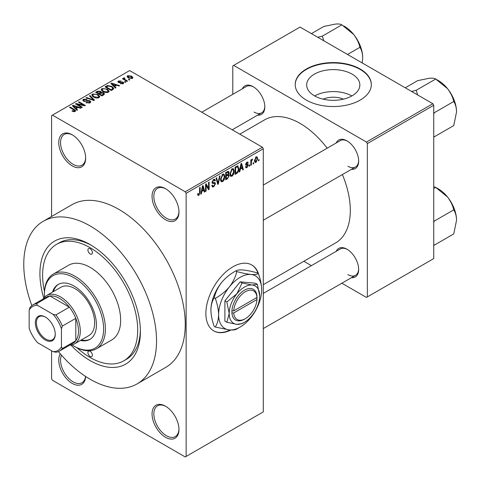 <?xml version="1.0" encoding="UTF-8"?>
<svg xmlns="http://www.w3.org/2000/svg" width="481" height="481" viewBox="0 0 481 481"><rect width="100%" height="100%" fill="white"/><g stroke="black" fill="none" stroke-linecap="round" stroke-linejoin="round"><path stroke-width="0.72" d="M165.512 219.733A19.03 10.985 60 0 1 152.056 196.428A19.03 10.985 60 0 1 165.512 188.66L165.512 188.66A19.03 10.985 60 0 1 178.968 211.965A19.03 10.985 60 0 1 165.512 219.733M165.969 188.931A17.761 10.257 -120 0 0 157.527 188.299A17.761 10.257 -120 0 0 154.804 202.531A17.761 10.257 -120 0 0 166.408 218.182A17.761 10.257 -120 0 0 175.288 219.059A17.761 10.257 -120 0 0 178.956 211.436M165.512 437.271A19.03 10.985 60 0 1 152.056 413.961A19.03 10.985 60 0 1 165.512 406.192L165.512 406.192A19.03 10.985 60 0 1 178.968 429.497A19.03 10.985 60 0 1 165.512 437.271M165.969 406.463A17.761 10.257 -120 0 0 157.527 405.832A17.761 10.257 -120 0 0 154.804 420.063A17.761 10.257 -120 0 0 166.408 435.714A17.761 10.257 -120 0 0 175.288 436.592A17.761 10.257 -120 0 0 178.956 428.968M85.648 376.479A19.03 10.985 60 0 1 72.21 383.405A19.03 10.985 60 0 1 60.275 353.806M61.472 355.176A17.761 10.257 -120 0 0 73.112 381.848A17.761 10.257 -120 0 0 81.992 382.732A17.761 10.257 -120 0 0 85.564 376.425M72.21 165.873A19.03 10.985 60 0 1 58.754 142.562A19.03 10.985 60 0 1 72.21 134.794L72.21 134.794A19.03 10.985 60 0 1 85.666 158.099A19.03 10.985 60 0 1 72.21 165.873M72.667 135.065A17.761 10.257 -120 0 0 64.232 134.433A17.761 10.257 -120 0 0 61.508 148.665A17.761 10.257 -120 0 0 73.112 164.316A17.761 10.257 -120 0 0 81.992 165.199A17.761 10.257 -120 0 0 85.66 157.57M258.574 274.14A38.059 21.976 120 0 0 251.822 264.983A38.059 21.976 120 0 0 232.792 266.865A38.059 21.976 120 0 0 207.924 300.409A38.059 21.976 120 0 0 213.762 330.904A38.059 21.976 120 0 0 230.904 330.032M258.002 273.286A38.059 21.976 120 0 0 251.641 264.881M323.124 99.164A16.847 9.728 180 0 1 343.404 99.164M352.068 74.116A26.593 15.35 0 0 0 323.088 70.785A26.593 15.35 0 0 0 306.674 84.969A26.593 15.35 0 0 0 314.46 95.827A26.593 15.35 0 0 0 343.44 99.152A26.593 15.35 0 0 0 359.854 84.969A26.593 15.35 0 0 0 352.068 74.116M351.851 95.953A26.593 15.35 0 0 0 314.682 95.953M360.179 69.017A38.059 21.976 0 0 0 318.699 64.256A38.059 21.976 0 0 0 295.208 84.554A38.059 21.976 0 0 0 306.355 100.096A38.059 21.976 0 0 0 347.829 104.858A38.059 21.976 0 0 0 371.326 84.554A38.059 21.976 0 0 0 360.179 69.017M371.326 84.764A38.059 21.976 0 0 0 360.179 69.432A38.059 21.976 0 0 0 318.867 64.628A38.059 21.976 0 0 0 295.208 84.764M336.207 142.965A16.492 9.524 60 0 1 346.993 140.855L346.993 140.855A16.492 9.524 60 0 1 358.652 161.057A16.492 9.524 60 0 1 351.431 169.336M347.45 141.131A15.224 8.79 -120 0 0 340.277 140.62L263.293 185.065M242.37 88.793A16.492 9.524 60 0 1 253.156 86.682L253.156 86.682A16.492 9.524 60 0 1 264.815 106.878A16.492 9.524 60 0 1 257.594 115.163M253.613 86.953A15.224 8.79 -120 0 0 246.44 86.442L201.779 112.229M336.207 251.322A16.492 9.524 60 0 1 346.993 249.206L346.993 249.206A16.492 9.524 60 0 1 358.652 269.408A16.492 9.524 60 0 1 351.431 277.687M347.45 249.483A15.224 8.79 -120 0 0 340.277 248.972L263.293 293.416M43.753 298.04A71.044 41.017 60 0 1 90.151 244.595A71.044 41.017 60 0 1 140.392 331.607A71.044 41.017 60 0 1 90.151 360.612A71.044 41.017 60 0 1 70.905 345.075M91.516 245.406A67.238 38.823 -120 0 0 59.223 242.821L56.536 244.372A67.238 38.823 -120 0 0 44.474 291.456M58.411 351.599A93.879 54.203 -120 0 0 90.151 379.262A93.879 54.203 -120 0 0 137.097 383.91A93.879 54.203 -120 0 0 151.485 308.682A93.879 54.203 -120 0 0 90.151 225.95A93.879 54.203 -120 0 0 43.212 221.302A93.879 54.203 -120 0 0 31.854 305.603M137.097 383.91L165.801 367.334A93.879 54.203 -120 0 0 180.195 292.105A93.879 54.203 -120 0 0 118.861 209.379A93.879 54.203 -120 0 0 71.922 204.726L43.212 221.302M263.293 284.68L335.594 242.935A71.044 41.017 -120 0 0 342.382 174.561M327.158 148.19A71.044 41.017 -120 0 0 300.072 123.401A71.044 41.017 -120 0 0 264.55 119.883L239.791 134.175M253.667 162.62L253.667 163.66L253.096 163.985L253.096 162.951L253.667 162.62M251.383 162.241L251.383 164.977L250.817 165.308L250.817 160.029L251.383 159.704L251.383 160.546L252.068 159.217L252.609 159.187L251.491 161.105L251.383 162.241L250.817 161.911M249.753 164.881L249.753 165.915L249.182 166.246L249.182 165.211L249.753 164.881M248.286 165.157L246.909 167.659L245.977 167.791L245.514 166.763L246.086 166.342L246.945 166.877L247.715 165.614L247.571 165.224L245.929 165.278L245.593 164.454L246.879 162.205L247.835 162.073L248.202 162.951L247.637 163.378L246.903 162.951L246.164 164.015L246.35 164.352L247.955 164.225L248.286 165.157L246.819 164.31M245.731 166.6L246.945 166.877M247.637 163.378L246.344 162.626M245.695 163.744L246.35 164.352M240.326 169.198L239.833 171.645L239.231 171.994L240.969 163.738L241.57 163.39L243.392 169.589L242.797 169.937L242.304 168.055L240.326 169.198L239.875 168.933M232.058 176.226L230.417 176.04L229.858 173.875L232.058 168.789L233.369 168.669L234.259 171.248L233.694 174.176L232.058 176.226L229.966 175.024M230.772 176.353L230.417 176.04M222.679 181.644L221.038 181.451L220.478 179.293L222.685 174.2L223.99 174.086L224.88 176.659L224.314 179.593L222.679 181.644L220.587 180.435M221.392 181.77L221.038 181.451M198.875 195.388L197.98 195.388L197.643 193.837L198.214 193.416L198.906 194.522L199.519 193.621L199.597 187.626L200.168 187.295L200.168 192.214L198.875 195.388L197.709 194.709M197.643 194.071L198.906 194.522M185.245 191.769L262.398 147.222L263.293 148.779L263.293 411.892L186.141 456.433L186.141 193.32L185.245 191.769L52.477 115.115L51.581 115.632L51.581 216.468M263.293 148.779L186.141 193.32M201.834 191.42L201.341 193.867L200.739 194.216L202.477 185.961L203.078 185.612L204.9 191.817L204.305 192.16L203.806 190.278L201.834 191.42L201.383 191.161M206.121 185.305L206.121 191.107L205.555 191.438L205.555 184.187L206.163 183.832L208.568 188.257L208.568 182.443L209.139 182.113L209.139 189.364L208.526 189.718L206.121 185.305L205.555 184.975M214.634 182.461L215.5 183.682L213.72 186.814L212.428 186.989L211.832 185.456L212.404 185.035L212.812 186.045L213.774 185.937L214.929 184.025L214.67 183.387L212.452 183.477L211.995 182.359L213.618 179.437L214.809 179.275L215.338 180.609L214.766 181.03L214.424 180.147L213.636 180.273L212.566 182.052L212.788 182.714L211.995 182.257L212.746 182.69L215.067 182.558M220.094 175.787L218.302 184.079L217.743 184.397L216.053 178.126L216.642 177.784L217.989 183.411L219.498 176.136L220.094 175.787M228.036 174.104L229.203 175.655L227.465 178.788L225.697 179.81L225.697 172.559L228.571 171.32L229.04 172.451L228.421 174.326L228.752 174.399M237.578 165.831L238.907 168.512C239.057 170.49 238.335 172.126 236.748 173.425L235.077 174.393L235.077 167.141L238.101 165.921M257.666 158.658L256.072 162.362L255.116 162.458L254.485 160.552L256.072 156.902L257.046 156.812L257.666 158.658L257.034 158.297M259.049 159.512L259.049 160.552L258.483 160.876L258.483 159.842L259.049 159.512M51.581 350.775L51.581 378.745L52.477 380.297L185.245 456.95L186.141 456.433M129.87 79.75L129.299 80.08L128.403 79.563L128.974 79.233L129.87 79.75M125.956 82.01L125.385 82.341L124.489 81.824L125.06 81.493L125.956 82.01M116.035 87.74L115.434 88.089L110.895 83.46L111.496 83.111L119.595 85.684L118.999 86.033L116.624 85.233L114.652 86.376L116.035 87.74M109.019 91.606L109.019 90.777L108.339 92.28L105.718 92.653L103 91.739L101.142 89.628L101.9 88.558L107.329 89.147L109.097 91.216M99.639 97.024L99.639 96.194L98.96 97.691L96.338 98.07L93.621 97.15L91.763 95.046L92.52 93.969L97.95 94.565L99.723 96.627M90.007 102.862L85.997 102.73L86.484 102.351L89.322 102.411L89.881 101.731L89.406 101.118L83.556 101.136L82.756 100.114L83.46 99.2L87.055 99.29L86.568 99.669L84.211 99.615L83.694 100.228L84.151 100.818L84.969 101.082L87.602 100.421L89.965 100.782L90.795 101.87L90.007 102.862M77.543 109.963L76.942 110.311L72.403 105.682L72.998 105.333L81.103 107.906L80.501 108.255L78.132 107.455L76.16 108.598L77.543 109.963M262.398 147.222L129.623 70.569L52.477 115.115M73.821 111.694L71.97 111.015L72.457 110.642L74.453 110.997L74.591 110.365L69.523 107.341L70.094 107.016L74.357 109.476L75.667 110.774L75.162 111.436L73.821 111.694M74.453 111.682L74.591 110.365M82.323 107.203L81.752 107.534L75.475 103.908L76.082 103.553L83.526 105.074L78.493 102.164L79.064 101.834L85.341 105.459L84.728 105.814L77.297 104.299L82.323 107.203M94.504 100.168L93.945 100.493L85.973 97.847L86.568 97.505L93.458 99.928L89.418 95.857L90.019 95.509L94.504 100.168M103.668 94.883L101.9 95.905L95.617 92.28L97.39 91.252L100.541 91.258L101.238 92.376L103.559 92.815L104.497 93.945L103.668 94.883M101.269 92.19L101.238 92.947M112.951 89.52L111.279 90.488L104.996 86.863L107.618 85.486L111.935 86.442L113.823 88.486L112.951 89.52M123.19 83.706L120.328 83.658L122.577 83.303L122.637 82.449L118.452 82.479L117.851 81.71L118.434 80.988L121.062 80.976L119.108 81.349L118.927 82.101L123.094 82.053L123.797 82.936L123.19 83.706M122.577 83.959L122.637 82.449M118.711 82.612L118.711 81.8L118.927 82.69M127.585 81.073L127.014 81.403L122.451 78.764L123.022 78.433L123.749 78.854L123.617 77.994L124.405 77.82L124.898 78.295L124.405 78.481L124.393 79.106L127.585 81.073M123.437 78.265L123.617 78.68M124.405 77.82L124.393 79.888M132.359 78.409L128.403 77.964L127.056 76.473L127.627 75.679L131.535 76.1L132.93 77.615L132.359 78.409M432.84 103.722L433.742 105.273L367.352 143.603L366.456 142.045L432.84 103.722L300.072 27.068L232.792 65.909L232.792 94.324M232.792 129.485L232.792 130.135M367.352 143.603L367.352 296.909L366.456 297.426L341.853 283.219M311.399 265.638L303.836 261.273M367.352 296.909L433.742 258.58L433.742 105.273M366.456 142.045L233.688 65.392M347.889 166.234A15.224 8.79 -120 0 0 355.501 166.985A15.224 8.79 -120 0 0 358.646 160.522M254.052 112.061A15.224 8.79 -120 0 0 261.664 112.813A15.224 8.79 -120 0 0 264.809 106.343M347.889 274.585A15.224 8.79 -120 0 0 355.501 275.342A15.224 8.79 -120 0 0 358.646 268.873M76.972 347.739A67.238 38.823 -120 0 0 90.151 357.509A67.238 38.823 -120 0 0 123.773 360.834L126.467 359.283A67.238 38.823 -120 0 0 140.374 330.026M213.582 330.802A38.059 21.976 120 0 0 230.195 329.996M72.457 111.273L72.457 110.642M70.094 107.672L70.094 107.016M72.998 106.295L72.998 105.333M76.16 109.512L76.16 108.598M74.321 106.698L75.619 108.063L77.207 107.143L73.395 105.862L74.321 106.698L74.321 107.642M75.619 108.959L75.619 108.063M73.395 106.698L73.395 105.862M77.207 107.991L77.207 107.143M76.082 104.257L76.082 103.553M83.526 105.567L83.526 105.074M79.064 102.495L79.064 101.834M77.297 104.96L77.297 104.299M86.484 102.97L86.484 102.351M89.322 103.162L89.322 102.411M83.46 101.076L83.46 99.2M84.151 101.395L84.151 100.818M84.969 101.551L84.969 101.082M87.602 101.016L87.602 100.421M89.965 102.886L89.965 100.782M86.568 98.04L86.568 97.505M93.458 100.331L93.458 99.928M90.019 96.465L90.019 95.509M92.52 96.386L92.52 93.969M97.95 95.262L97.95 94.565M93.26 94.39L92.683 95.208L94.204 96.825L98.226 97.27L98.785 96.465L97.36 94.883L95.695 94.204L93.26 94.39M94.204 97.451L94.204 96.825M98.226 97.992L98.226 97.27M97.39 92.099L97.39 91.252M100.541 93.296L100.541 91.258M103.457 95.004L103.559 92.815M96.921 93.031L96.921 92.37L98.797 93.452L100.529 92.172L100.529 93.302M98.797 94.114L98.797 93.452M100.409 93.374L100.072 91.649L97.92 91.799L96.921 92.37M99.531 93.879L101.738 95.148L103.457 94.066L102.994 93.146L100.661 93.23L99.531 93.879L99.531 94.535M101.738 95.809L101.738 95.148M102.946 95.298L102.946 94.45M101.9 90.975L101.9 88.558M107.329 89.851L107.329 89.147M102.639 88.979L102.062 89.791L103.583 91.414L107.606 91.853L108.165 91.047L106.74 89.466L105.074 88.787L102.639 88.979M103.583 92.039L103.583 91.414M107.606 92.58L107.606 91.853M107.618 86.207L107.618 85.486M111.935 87.133L111.935 86.442M106.301 86.959L111.111 89.737L112.139 89.141L112.662 87.782L111.358 86.766L108.249 85.973L106.301 86.959L106.301 87.614M111.111 90.392L111.111 89.737M112.891 89.556L112.662 87.782M112.139 89.989L112.139 89.141M111.496 84.073L111.496 83.111M114.652 87.289L114.652 86.376M112.819 84.476L114.111 85.84L115.699 84.921L111.893 83.64L112.819 84.476L112.819 85.42M114.111 86.736L114.111 85.84M111.893 84.476L111.893 83.64M115.699 85.768L115.699 84.921M120.821 83.85L120.821 83.285M118.434 82.473L118.434 80.988M119.492 82.792L119.492 82.209M123.094 83.754L123.094 82.053M125.06 82.155L125.06 81.493M123.022 79.094L123.022 78.433M123.749 79.515L123.749 78.854M125.222 80.363L125.222 79.702M128.974 79.894L128.974 79.233M127.627 77.435L127.627 75.679M131.535 76.804L131.535 76.1M131.722 78.656L131.012 76.455L128.265 76.064L127.952 77.675M128.265 76.064L128.974 77.633L131.722 78.024L132.034 77.555L132.034 78.565M128.974 78.259L128.974 77.633M200.872 193.596L201.341 193.867M204.088 191.348L204.9 191.817M203.072 189.857L203.806 190.278M202.555 188.041L202.026 190.458L203.613 189.544L202.82 186.52L202.555 188.041L202.098 187.776M201.587 190.205L202.026 190.458M202.411 186.279L202.82 186.52M205.555 190.777L206.121 191.107M207.347 187.554L208.568 188.257M207.966 188.684L209.139 189.364M211.844 185.732L213.72 186.814M213.468 179.527L215.338 180.609M213.005 179.906L213.636 180.273M212.049 181.758L212.566 182.052M213.696 182.642L215.5 183.682M217.538 183.634L218.302 184.079M217.382 183.057L217.989 183.411M224.272 176.311L224.88 176.659M223.869 179.335L224.314 179.593M222.685 175.048L221.05 178.974L221.711 180.88L222.673 180.796L224.308 176.966L223.665 174.976L222.06 174.687M220.496 178.655L221.05 178.974M227.459 171.537L229.04 172.451M227.375 174.597L229.203 175.655M226.268 173.076L226.268 175.24L227.94 174.206L228.469 172.895L228.216 172.204L226.268 173.076L225.697 172.745M225.697 174.91L226.268 175.24M226.268 176.088L226.268 178.631L228.066 177.501L228.631 175.992L228.337 175.204L226.268 176.088L225.697 175.757M225.697 178.301L226.268 178.631M226.659 175.012L227.393 175.439M233.652 170.893L234.259 171.248M233.243 173.918L233.694 174.176M232.064 169.631L230.429 173.557L231.084 175.463L232.052 175.385L233.688 171.555L233.044 169.559L231.439 169.27M229.876 173.238L230.429 173.557M236.015 173.004L236.748 173.425M238.311 168.17L238.907 168.512M235.648 167.659L235.648 173.214L236.67 172.625L238.107 170.737L238.335 168.831L237.47 166.751L235.648 167.659L235.077 167.328M235.077 172.883L235.648 173.214M235.924 166.654L236.658 167.075M236.61 166.252L237.746 166.823L236.688 166.21M239.364 171.374L239.833 171.645M242.58 169.12L243.392 169.589M241.57 167.629L242.304 168.055M241.053 165.819L240.518 168.236L242.105 167.316L241.312 164.292L241.053 165.819L240.59 165.554M240.079 167.983L240.518 168.236M240.903 164.057L241.312 164.292M245.526 166.859L246.909 167.659M245.623 164.099L247.571 165.224M246.903 162.199L248.202 162.951M245.647 163.943L246.248 164.292M249.182 165.59L249.753 165.915M250.817 164.646L251.383 164.977M250.817 160.215L251.383 160.546M251.713 159.608L252.447 160.035M251.581 159.914L252.032 160.173M250.817 160.714L251.491 161.105M253.096 163.33L253.667 163.66M254.557 161.49L256.072 162.362M256.06 157.66L255.056 160.215L256.09 161.598L257.094 159.043L256.662 157.618L255.519 157.353M254.509 159.902L255.056 160.215M254.503 161.081L256.09 161.598M258.483 160.221L259.049 160.552M35.341 322.751A14.081 8.129 60 0 1 45.298 317.003A14.081 8.129 60 0 1 55.255 334.253A14.081 8.129 60 0 1 45.298 340.001A14.081 8.129 60 0 1 35.341 322.751M45.575 317.165A13.324 7.69 -120 0 0 39.177 316.654A13.324 7.69 -120 0 0 36.418 322.751A13.324 7.69 -120 0 0 42.232 336.159A13.324 7.69 -120 0 0 52.501 339.73A13.324 7.69 -120 0 0 55.255 333.934M43.068 299.026A27.91 16.113 60 0 1 46.597 295.526A27.91 16.113 60 0 1 68.104 303.006A27.91 16.113 60 0 1 80.285 331.09A27.91 16.113 60 0 1 74.507 343.867A27.91 16.113 60 0 1 69.709 345.172M61.448 346.855L62.344 348.509A26.641 15.38 60 0 1 59.518 351.058L72.974 343.29A26.641 15.38 -120 0 0 75.8 340.74A26.641 15.38 -120 0 0 78.493 331.09A26.641 15.38 -120 0 0 75.8 318.332A26.641 15.38 -120 0 0 69.354 307.173L49.952 295.965A26.641 15.38 -120 0 0 46.332 297.144L32.876 304.912A26.641 15.38 60 0 1 36.496 303.733L37.482 305.339A25.373 14.646 -120 0 0 29.155 310.149L29.155 328.21A25.373 14.646 -120 0 0 37.482 342.634L53.12 351.665A25.373 14.646 -120 0 0 61.448 346.855L61.448 328.794A25.373 14.646 -120 0 0 53.12 314.37L37.482 305.339M53.12 314.37L55.898 314.941L69.354 307.173A26.641 15.38 -120 0 0 49.952 295.965L36.496 303.733M62.344 348.509L75.8 340.74L75.8 318.332L62.344 326.1L61.448 328.794M29.155 310.149L30.05 307.455A26.641 15.38 60 0 1 32.876 304.912M59.518 351.058A26.641 15.38 60 0 1 55.898 352.23L53.12 351.665M55.898 314.941A26.641 15.38 60 0 1 62.344 326.1M90.151 248.737A3.175 1.834 -120 0 0 88.57 248.581A3.175 1.834 -120 0 0 88.083 251.124A3.175 1.834 -120 0 0 90.151 253.92A3.175 1.834 -120 0 0 91.739 254.076A3.175 1.834 -120 0 0 92.226 251.533A3.175 1.834 -120 0 0 90.151 248.737M90.151 351.292A3.175 1.834 -120 0 0 88.57 351.136A3.175 1.834 -120 0 0 88.083 353.673A3.175 1.834 -120 0 0 90.151 356.469A3.175 1.834 -120 0 0 91.739 356.625A3.175 1.834 -120 0 0 92.226 354.088A3.175 1.834 -120 0 0 90.151 351.292M80.429 340.446A31.716 18.314 -120 0 0 89.863 339.394A31.716 18.314 -120 0 0 94.727 313.979A31.716 18.314 -120 0 0 74.008 286.033A31.716 18.314 -120 0 0 58.147 284.457A31.716 18.314 -120 0 0 52.519 292.105M58.604 284.211A31.716 18.314 -120 0 0 53.415 291.588M71.994 344.871A41.865 24.17 -120 0 0 74.008 346.11A41.865 24.17 -120 0 0 103.613 329.022A41.865 24.17 -120 0 0 74.008 277.741A41.865 24.17 -120 0 0 44.402 294.835A41.865 24.17 -120 0 0 44.468 297.198M74.904 346.627L74.008 346.11L74.904 346.633A43.134 24.904 60 0 1 74.904 346.627A43.134 24.904 60 0 0 96.471 348.767L111.724 339.959A43.134 24.904 -120 0 0 118.332 305.399A43.134 24.904 -120 0 0 90.151 267.388A43.134 24.904 -120 0 0 68.585 265.247L53.337 274.056A43.134 24.904 60 0 1 74.904 276.19A43.134 24.904 60 0 1 103.084 314.201A43.134 24.904 60 0 1 96.471 348.767M123.773 360.834A67.238 38.823 -120 0 0 134.079 306.956A67.238 38.823 -120 0 0 90.151 247.703A67.238 38.823 -120 0 0 56.536 244.372M46.597 295.526L60.949 287.241A27.91 16.113 60 0 1 74.904 288.618A27.91 16.113 60 0 1 93.14 313.215A27.91 16.113 60 0 1 88.859 335.582L74.507 343.867M44.402 294.835L44.402 293.801A43.134 24.904 60 0 1 53.337 274.056M81.325 339.929A31.716 18.314 -120 0 0 90.308 339.123M456.547 220.268A25.535 14.743 60 0 0 447.522 197A25.535 14.743 -120 0 0 438.492 188.997L435.702 187.386L447.522 197C450.583 201.01 452.663 205.291 453.757 209.842C455.507 212.614 456.439 216.083 456.547 220.268L453.757 233.916L434.223 245.196L433.742 244.312M433.742 222.565L434.223 221.122L433.742 220.839M434.223 221.122L453.757 209.842M433.742 188.516L435.702 187.386L433.742 186.682M456.547 111.917A25.535 14.743 60 0 0 447.522 88.648A25.535 14.743 -120 0 0 438.492 80.646L435.702 79.034L447.522 88.648C450.583 92.653 452.663 96.94 453.757 101.491C455.507 104.257 456.439 107.732 456.547 111.917L453.757 125.565L434.223 136.844L433.742 135.961M433.742 114.213L434.223 112.77L433.742 112.488M434.223 112.77L453.757 101.491M417.7 94.973L416.167 90.308L435.702 79.034C434.608 78.271 432.527 78.006 429.467 78.223L417.646 80.646L405.261 87.795M416.167 90.308L411.604 91.456M323.863 40.801L322.33 36.135L317.767 37.284M347.535 54.467L359.92 47.318C361.67 50.084 362.602 53.559 362.716 57.744L362.217 62.945M322.33 36.135L341.865 24.856L353.685 34.476C356.752 38.48 358.826 42.761 359.92 47.318M311.423 33.622L323.809 26.467L335.63 24.05C338.696 23.828 340.77 24.098 341.865 24.856M362.716 57.744A25.535 14.743 -120 0 0 353.685 34.476A25.535 14.743 -120 0 0 343.602 25.896M256.98 297.444L233.724 310.87L231.896 310.894L231.926 312.945A17.761 10.257 120 0 0 244.456 319.18L245.352 318.662A16.492 9.524 120 0 0 256.98 299.519L256.98 297.444A16.492 9.524 120 0 0 245.352 291.726A16.492 9.524 120 0 0 233.724 310.87M256.98 296.41A17.761 10.257 120 0 0 244.456 290.175A17.761 10.257 120 0 0 231.926 310.876L231.896 310.894M259.704 295.875A21.567 12.452 120 0 0 252.08 285.023A21.567 12.452 120 0 0 236.826 293.831A21.567 12.452 120 0 0 229.203 313.48A21.567 12.452 120 0 0 236.826 324.332A21.567 12.452 120 0 0 252.08 315.524A21.567 12.452 120 0 0 259.704 295.875L257.347 284.343L252.08 285.023L242.093 282.978L236.826 293.831L226.846 301.954L229.203 313.48L226.846 322.288L236.826 324.332L242.093 323.647L243.56 322.769M226.846 322.288L224.898 321.164L224.898 300.829L240.145 281.854L255.399 283.219L257.347 284.343M242.093 282.978L240.145 281.854M226.846 301.954L224.898 300.829M236.814 271.561C235.546 276.93 233.069 282.04 229.383 286.874A30.447 17.581 120 0 0 218.614 314.622A30.447 17.581 120 0 0 229.383 329.936A30.447 17.581 120 0 0 250.914 317.508A30.447 17.581 120 0 0 261.676 289.76A30.447 17.581 120 0 0 250.914 274.447A30.447 17.581 120 0 0 229.383 286.874C225.475 291.504 220.773 295.328 215.29 298.346L214.231 297.739C215.5 292.364 217.983 287.259 221.669 282.419C225.577 277.79 230.273 273.966 235.762 270.953C237.031 270.051 239.514 269.727 243.2 269.991C247.108 270.4 251.803 271.362 257.293 272.877L258.345 273.485C257.076 274.386 254.599 274.705 250.914 274.447C247.006 274.032 242.304 273.076 236.814 271.561L235.762 270.953M215.29 298.346C217.376 304.058 218.482 309.481 218.614 314.622C218.482 319.618 217.376 323.761 215.29 327.05L229.383 329.936C233.038 330.2 235.516 329.882 236.814 328.974L238.889 327.735M215.29 327.05L214.231 326.443C212.145 320.731 211.033 315.308 210.9 310.167C211.039 305.17 212.145 301.028 214.231 297.739M261.676 289.76C261.544 284.608 260.431 279.184 258.345 273.485M221.669 282.419A30.447 17.581 120 0 0 210.9 310.167M231.926 312.945L233.724 312.945L256.98 299.519M233.724 312.945A16.492 9.524 120 0 0 245.352 318.662M256.114 297.943L257.01 298.46M74.357 110.167L74.357 109.476M86.285 101.401L86.285 100.806M92.244 99.928L92.244 99.489M99.874 93.681L99.874 92.833M106.596 86.784L106.596 85.937M120.4 82.702L120.4 81.986M199.597 191.883L200.168 192.214M212.007 182.612L213.51 183.477M217.099 182.016L217.767 182.395M226.731 178.361L227.465 178.788M226.527 172.078L227.26 172.499M245.593 164.442L247.006 165.26M74.711 110.63L74.711 111.628M89.881 101.731L89.881 102.934M83.694 100.228L83.694 101.208M92.683 95.208L92.683 96.519M98.785 96.465L98.785 97.787M102.062 89.791L102.062 91.107M108.165 91.047L108.165 92.37M122.944 82.858L122.944 83.826M124.212 78.77L124.212 79.78M212.812 186.045L211.832 185.48M214.67 183.387L213.48 182.696M214.424 180.147L213.414 179.563M223.665 174.976L222.511 174.308M221.711 180.88L220.545 180.207M228.216 172.204L227.26 171.651M228.337 175.204L227.333 174.627M233.044 169.559L231.89 168.891M231.084 175.463L229.924 174.795M247.414 162.867L246.597 162.398M246.29 164.322L245.647 163.949M256.662 157.618L255.778 157.107M263.293 328.577L355.501 275.342M453.336 206.541L448.773 198.641M355.501 166.985L263.293 220.226M453.336 98.19L448.773 90.29M232.227 129.81L261.664 112.813M354.942 36.117L359.499 44.011"/></g></svg>
